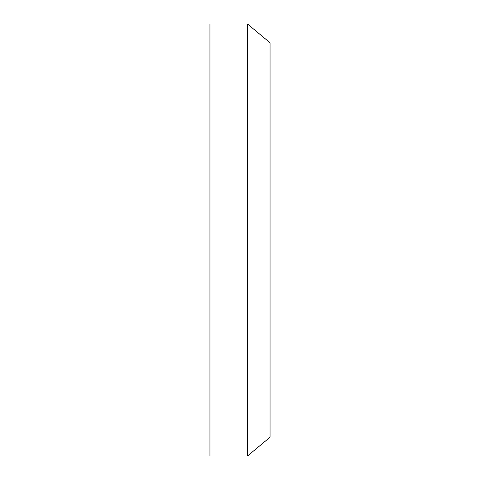 <?xml version="1.0" encoding="UTF-8"?>
<svg xmlns="http://www.w3.org/2000/svg" width="480" height="480" viewBox="0 0 480 480"><rect width="100%" height="100%" fill="white"/><g stroke="black" fill="none" stroke-linecap="round" stroke-linejoin="round"><path stroke-width="0.72" d="M270.054 437.22L270.054 42.78L247.512 24L247.512 456L270.054 437.22M247.512 456L209.946 456L209.946 24L247.512 24"/></g></svg>
